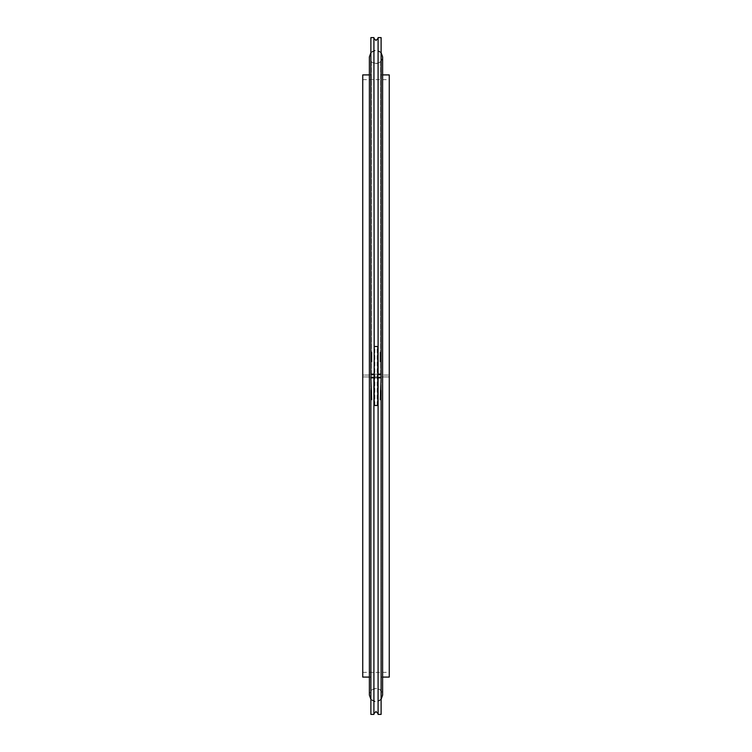 <?xml version="1.0" encoding="UTF-8"?>
<svg xmlns="http://www.w3.org/2000/svg" width="752" height="752" viewBox="0 0 752 752"><rect width="100%" height="100%" fill="white"/><g stroke="black" fill="none" stroke-linecap="round" stroke-linejoin="round"><path stroke-width="0.56" stroke-dasharray="3.76 2.82" d="M362.746 677.091L362.746 79.637L362.746 375.051L389.254 375.051L370.698 375.051L370.698 61.899L370.698 677.091L370.698 376.949L389.254 376.949L362.746 376.949L370.698 376.949L370.698 690.101L370.698 74.909L370.698 375.051L362.746 375.051L362.746 74.909M380.653 375.051L380.653 61.636L381.302 61.899L381.302 690.101L381.302 376.949L381.302 677.091L382.627 677.091M362.746 79.637L389.254 79.637L389.254 375.051L389.254 74.909M381.302 61.899L381.302 677.091M389.254 79.637L389.254 677.091M370.886 377.889L381.114 377.889L381.114 699.802L381.114 52.198L381.114 374.111L370.886 374.111L370.886 52.198L370.886 377.889M378.087 377.889L378.087 38.361L378.087 374.111L373.913 374.111L373.913 38.361L373.913 713.639L373.913 377.889L378.087 377.889M370.886 361.787L371.648 361.797L371.648 352.34M371.648 399.66L371.648 390.203L370.886 390.213M373.913 714.4L373.913 37.6M370.886 714.4L370.886 37.6M381.114 714.4L381.114 37.6M378.087 714.4L378.087 37.6M381.114 361.787L380.352 361.797L380.352 352.34M381.114 390.213L380.352 390.203L380.352 399.66M376 405.309L374.844 405.413L376 405.309M376 346.691L374.844 346.587L376 346.691M377.795 346.587L374.205 346.587M377.795 405.413L374.205 405.413M371.347 375.051L371.347 61.636L376 63.544L380.653 61.636L380.653 376.949M370.698 61.899L371.347 61.636L371.347 376.949M380.785 377.889L380.785 374.111M371.215 377.889L371.215 374.111M381.302 690.101L376 688.456C371.977 688.851 369.768 691.06 369.373 695.083L369.373 56.917C369.768 60.94 371.977 63.149 376 63.544C380.023 63.149 382.232 60.94 382.627 56.917L382.627 695.083C382.232 691.06 380.023 688.851 376 688.456L370.698 690.101M381.302 74.909L382.627 74.909M369.373 74.909L370.698 74.909M362.746 672.363L389.254 672.363M369.373 677.091L370.698 677.091M381.114 699.802L380.785 699.67C377.598 702.368 374.402 702.368 371.215 699.67L370.886 699.802M381.114 52.198L380.785 52.33C377.598 49.632 374.402 49.632 371.215 52.33L370.886 52.198M381.114 52.696L376 50.29L370.886 52.696M381.114 699.304L376 701.71L370.886 699.304M374.844 405.413L374.844 346.587M377.156 405.413L377.156 346.587"/><path stroke-width="1.13" d="M382.627 74.909L389.254 74.909L389.254 677.091L382.627 677.091M369.373 74.909L362.746 74.909L362.746 677.091L369.373 677.091M377.795 374.111L381.114 374.111L381.114 361.787L380.352 361.787L380.352 352.34L381.114 352.34L381.114 37.6L378.087 37.6L378.087 374.111M378.087 377.889L378.087 714.4L381.114 714.4L381.114 399.66L380.352 399.66L381.114 377.889L377.795 377.889M370.886 352.34L370.886 361.787L371.648 361.787L371.648 352.34L370.886 352.34L370.886 37.6L373.913 37.6L374.205 374.111M370.886 399.66L371.648 399.66L370.886 377.889L373.913 377.889L373.913 714.4L370.886 714.4L370.886 390.213M370.886 361.787L370.886 374.111L373.913 374.111M381.114 361.787L381.114 352.34M381.114 399.66L381.114 390.213M376 346.428L377.795 346.587L377.795 405.413L376 405.572L374.205 405.413L374.205 346.587L376 346.428M373.913 713.639L376 711.561L378.087 713.639M373.913 38.361L376 40.439L378.087 38.361M370.886 699.304L369.373 695.083L369.373 56.917L370.886 52.696M381.114 699.304L382.627 695.083L382.627 56.917L381.114 52.696"/></g></svg>

